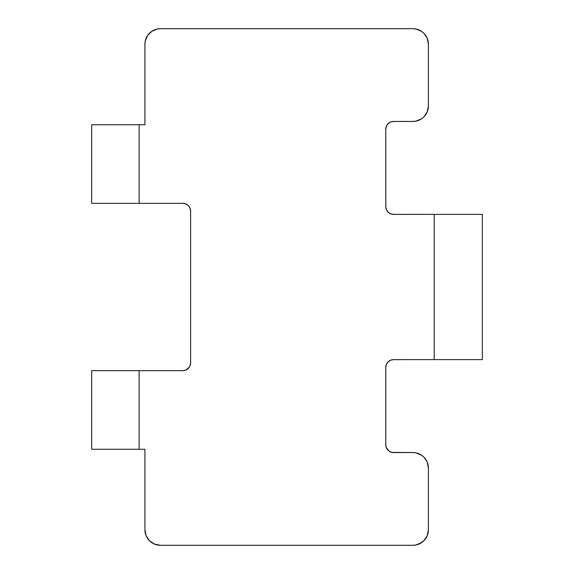 <?xml version="1.0" encoding="UTF-8"?>
<svg xmlns="http://www.w3.org/2000/svg" width="574" height="574" viewBox="0 0 574 574"><rect width="100%" height="100%" fill="white"/><g stroke="black" fill="none" stroke-linecap="round" stroke-linejoin="round"><path stroke-width="0.86" d="M144.928 449.263L91.675 449.263L139.116 449.263L139.116 370.646L91.675 370.646L91.675 449.263L91.675 370.646L182.876 370.646L139.116 370.646L139.116 449.263L144.928 449.263L144.928 529.809L144.928 449.263L143.837 449.263M147.532 538.419L149.462 540.765L154.485 544.123L160.419 545.3A15.491 15.491 0 0 1 144.928 529.809L146.105 535.736L149.462 540.765M415.928 545.006L418.833 544.123L423.863 540.765L427.221 535.736L428.398 529.809A15.491 15.491 0 0 1 412.907 545.3L160.419 545.3L412.907 545.3L415.928 545.006L421.51 542.688M424.473 540.112L425.779 538.426M426.059 537.989L426.891 536.475M426.891 461.381L423.863 457.091L421.51 455.16L415.928 452.85L412.907 452.549A15.491 15.491 0 0 1 428.398 468.04L428.398 529.809L428.398 468.04L427.221 462.113L425.786 459.437M425.499 459.021L424.473 457.743M393.542 359.611L390.578 360.199L388.067 361.878L386.388 364.39L385.8 367.353L385.8 444.807A7.742 7.742 0 0 0 393.542 452.549L412.907 452.549L392.035 452.405L389.244 451.25L386.388 447.77L385.8 444.807L385.8 367.353A7.742 7.742 0 0 1 393.542 359.611L434.202 359.611L393.039 359.625M393.542 214.389L390.578 213.801L388.067 212.122L386.388 209.61L385.8 206.647L385.8 129.193L385.8 206.647A7.742 7.742 0 0 0 393.542 214.389L434.202 214.389L392.788 214.353M393.039 121.466L412.907 121.451L393.542 121.451A7.742 7.742 0 0 0 385.8 129.193L386.388 126.23L388.067 123.719L390.578 122.04L393.542 121.451M415.928 121.15L421.51 118.84L423.863 116.909L427.221 111.887L428.398 105.96A15.491 15.491 0 0 1 412.907 121.451L415.928 121.15L421.51 118.84M424.473 116.257L425.786 114.563M426.059 114.14L426.891 112.619M426.891 37.525L423.863 33.235L421.51 31.312L415.928 28.994L412.907 28.7A15.491 15.491 0 0 1 428.398 44.191L428.398 105.96L428.398 44.191L427.221 38.264L425.786 35.581M425.499 35.165L424.473 33.888M189.32 367.202L185.84 370.058L182.876 370.646A7.742 7.742 0 0 0 190.618 362.904L190.618 211.096L190.618 362.904L190.03 365.868L189.068 367.561M91.732 124.737L139.116 124.737L91.675 124.737L91.675 203.354L182.876 203.354L139.116 203.354L139.116 124.737L144.928 124.737L144.928 44.191A15.491 15.491 0 0 1 160.419 28.7L412.907 28.7L160.419 28.7L157.391 28.994L151.809 31.312L147.532 35.581L145.222 41.17L144.928 44.191L144.928 124.737L139.116 124.737L139.116 203.354L91.732 203.354M182.876 203.354A7.742 7.742 0 0 1 190.618 211.096L190.03 208.132L188.351 205.621L185.84 203.942L182.876 203.354M482.268 359.611L434.202 359.611L434.202 214.389L482.268 214.389M421.51 455.16L415.928 452.85M393.542 452.549L392.035 452.405M390.578 451.96L389.244 451.25M390.578 213.801L389.244 213.083M421.51 31.312L415.928 28.994M184.39 370.495L182.876 370.646M434.202 359.611L482.325 359.611L482.325 214.389L434.202 214.389L434.202 359.611"/></g></svg>
